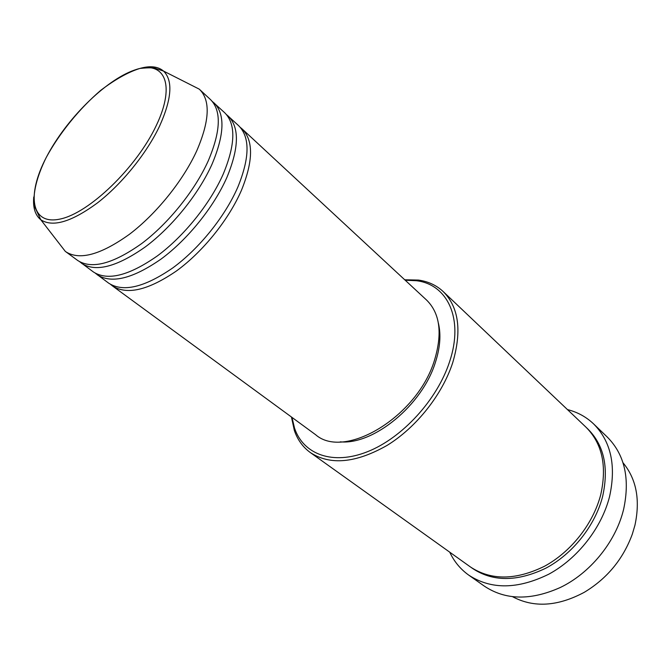 <?xml version="1.0" encoding="UTF-8"?>
<svg xmlns="http://www.w3.org/2000/svg" width="671" height="671" viewBox="0 0 671 671"><rect width="100%" height="100%" fill="white"/><g stroke="black" fill="none" stroke-linecap="round" stroke-linejoin="round"><path stroke-width="1.01" d="M240.302 127.398L242.097 128.899C253.537 140.398 253.344 160.822 241.51 190.153C228.853 219.501 203.053 251.591 176.548 270.899C148.308 290.249 126.945 295.265 112.476 285.938L110.665 284.454M226.437 114.548L238.675 125.712C250.065 137.178 249.805 157.593 237.895 186.974C225.162 216.364 199.287 248.547 172.749 267.939C144.475 287.389 123.129 292.464 108.702 283.179L95.416 273.273M228.274 116.075C239.53 127.406 239.086 147.821 226.932 177.329C213.957 206.853 187.846 239.312 161.216 258.964C132.841 278.683 111.529 283.967 97.261 274.8M212.262 101.422L224.777 112.82C235.982 124.11 235.471 144.533 223.233 174.074C210.182 203.649 183.997 236.2 157.324 255.936C128.924 275.756 107.62 281.099 93.412 271.973L79.841 261.858M214.158 102.973C225.213 114.129 224.5 134.536 212.019 164.21C198.725 193.911 172.296 226.748 145.523 246.752C117.031 266.857 95.76 272.409 81.728 263.418M190.732 84.831L199.212 89.117L210.577 99.652C221.581 110.757 220.801 131.172 208.236 160.881C194.858 190.631 168.346 223.56 141.547 243.657C113.022 263.854 91.768 269.482 77.786 260.533L65.288 251.365L59.476 243.858M512.443 596.636C533.655 607.976 557.593 606.542 584.265 592.317C607.129 578.536 623.158 559.119 632.35 534.057L634.951 525.192C640.394 499.794 636.41 478.968 622.982 462.722M291.994 417.412L294.544 428.165C303.359 454.418 332.741 465.59 367.591 451.667C402.382 437.886 437.408 399.555 449.645 361.552C464.064 318.54 447.389 284.21 416.263 280.704L405.217 280.243M404.714 279.773L418.461 280.075C428.199 281.443 436.452 285.276 443.204 291.575C458.821 307.243 462 330.912 452.74 362.592C442.39 394.523 416.423 427.343 387.192 445.343C355.84 463.124 330.216 465.523 310.321 452.556C302.856 447.121 297.53 439.748 294.343 430.447L291.44 417.01M468.735 575.122L484.21 586.043C505.372 600.21 530.702 600.704 560.226 587.528C589.641 573.47 614.871 542.906 623.091 511.361L623.636 509.247C630.161 478.649 624.693 454.569 607.23 437.006L593.575 423.879C611.013 441.426 616.347 465.666 609.562 496.59C601.661 527.859 577.697 558.524 548.87 574.15C517.802 589.406 491.088 589.725 468.735 575.122C460.457 569.193 454.133 561.552 449.738 552.183M443.204 291.575L585.884 427.091C602.197 443.363 607.146 465.884 600.738 494.653C593.332 523.565 571.122 551.856 544.466 566.265C515.739 580.34 491.055 580.574 470.43 566.961L310.321 452.556M242.097 128.899L426.639 300.113C439.941 313.273 442.583 333.244 434.556 360.017C417.639 416.699 344.558 460.34 315.571 434.674L112.476 285.938M438.364 323.045C441.141 334.535 440.151 347.662 435.387 362.407C422.269 405.158 373.646 445.024 340.306 441.845M199.732 89.578C210.568 100.549 209.587 120.948 196.762 150.782C183.124 180.675 156.368 213.881 129.469 234.263C100.851 254.754 79.648 260.6 65.842 251.784M567.448 409.578C577.479 412.111 586.186 416.876 593.575 423.879M46.291 157.391C26.488 195.152 30.883 225.523 60.122 219.048C89.05 213.219 136.515 167.591 156.268 125.561C176.448 83.447 163.984 59.333 134.435 70.103C105.104 80.302 65.75 119.664 46.291 157.391M139.878 68.45C150.136 65.54 158.012 66.412 163.531 71.067C173.16 80.537 171.801 98.972 159.455 126.383C146.496 153.575 121.845 184.022 97.463 202.902C71.545 221.933 52.657 227.553 40.797 219.752C35.186 215.223 32.829 207.649 33.743 197.031M586.806 427.981C603.841 444.202 609.117 466.999 602.65 496.364C595.219 525.51 572.69 553.986 545.758 568.228C516.712 582.101 491.952 581.925 471.478 567.7M199.212 89.117L163.531 71.067L156.41 68.752C154.565 67.62 149.063 67.519 139.904 68.442C128.379 72.015 115.353 79.295 100.818 90.275C79.363 108.66 59.635 132.925 46.265 157.4C36.746 176.632 32.476 193.936 34.481 206.324L40.797 219.752L65.288 251.365M294.544 428.165L294.343 430.447M416.263 280.704L418.461 280.075"/></g></svg>
